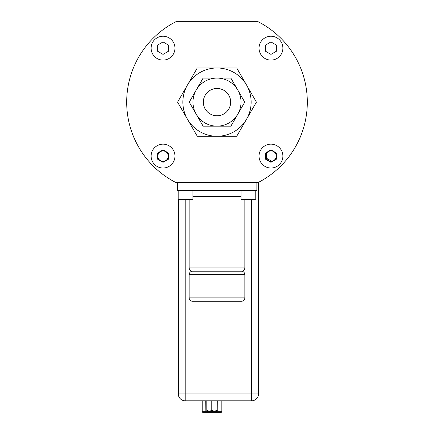 <?xml version="1.0" encoding="UTF-8"?>
<svg xmlns="http://www.w3.org/2000/svg" width="434" height="434" viewBox="0 0 434 434"><rect width="100%" height="100%" fill="white"/><g stroke="black" fill="none" stroke-linecap="round" stroke-linejoin="round"><path stroke-width="0.65" d="M217 271.223L192.419 271.223L217 271.223M241.022 190.933L192.956 190.933M189.143 199.483L189.143 267.946L244.857 267.946C244.662 269.932 243.566 271.022 241.581 271.223A3.277 3.277 0 0 0 244.857 267.946L244.857 199.483L244.857 267.946L189.143 267.946C189.338 269.932 190.434 271.022 192.419 271.223A3.277 3.277 0 0 1 189.143 267.946L189.143 199.483M163.038 144.159A11.93 11.93 0 0 1 174.967 156.088A11.93 11.93 0 0 1 163.038 168.018A11.93 11.93 0 0 1 151.108 156.088A11.93 11.93 0 0 1 163.038 144.159M163.038 162.311L157.645 159.202L157.645 152.974L163.038 149.86L168.425 152.974L168.425 159.202L163.038 162.311M163.038 161.35A5.203 5.203 0 0 0 168.24 156.148A5.203 5.203 0 0 0 163.038 150.94A5.203 5.203 0 0 0 157.83 156.148A5.203 5.203 0 0 0 163.038 161.35M271.022 161.291A5.203 5.203 0 0 0 276.23 156.088A5.203 5.203 0 0 0 271.022 150.88A5.203 5.203 0 0 0 265.82 156.088A5.203 5.203 0 0 0 271.022 161.291M241.022 196.39L192.956 196.39M192.419 271.223L241.581 271.223M163.038 36.234A11.93 11.93 0 0 1 174.967 48.158A11.93 11.93 0 0 1 163.038 60.087A11.93 11.93 0 0 1 151.108 48.158A11.93 11.93 0 0 1 163.038 36.234M163.038 41.935L168.425 45.049L168.425 51.272L163.038 54.386L157.645 51.272L157.645 45.049L163.038 41.935M266.53 158.242L271.727 161.247L266.53 158.242L266.53 153.462L266.53 158.242M272.313 161.133L274.744 159.728M270.962 36.234A11.93 11.93 0 0 1 282.892 48.158A11.93 11.93 0 0 1 270.962 60.087A11.93 11.93 0 0 1 259.033 48.158A11.93 11.93 0 0 1 270.962 36.234M276.355 51.272L270.962 54.386L265.575 51.272L265.575 45.049L270.962 41.935L276.355 45.049L276.355 51.272M270.962 144.159A11.93 11.93 0 0 1 282.892 156.088A11.93 11.93 0 0 1 270.962 168.018A11.93 11.93 0 0 1 259.033 156.088A11.93 11.93 0 0 1 270.962 144.159M270.962 162.311L265.575 159.202L265.575 152.974L270.962 149.86L276.355 152.974L276.355 159.202L270.962 162.311M189.143 297.849L244.857 297.849A3.412 3.412 0 0 1 241.44 301.261L192.56 301.261A3.412 3.412 0 0 1 189.143 297.849L189.143 274.635A3.412 3.412 0 0 1 192.56 271.223M241.44 271.223A3.412 3.412 0 0 1 244.857 274.635L189.143 274.635M244.857 297.849L244.857 274.635M209.41 411.047L214.315 411.047L211.797 410.591L209.41 411.047L206.942 411.047L206.817 410.591L206.947 411.047M214.928 411.047L217.174 411.047L214.532 411.047L217.315 410.591L217.19 411.047L217.049 410.591L214.315 411.047M217.315 400.804L217.19 411.041M209.204 411.047L206.817 410.591L206.817 400.804M211.797 400.804L211.797 410.591M217.049 400.804L217.049 410.591M258.512 182.334L258.512 393.926A6.879 6.879 0 0 1 251.633 400.804L185.188 400.804A6.879 6.879 0 0 1 178.303 393.926L178.303 199.032M225.723 190.526L225.723 190.933M211.315 190.933L211.315 190.526M258.094 182.546A90.315 90.315 0 0 0 258.094 21.7L175.906 21.7A90.315 90.315 0 0 0 175.906 182.546L258.094 182.546M164.557 150.739A5.577 5.577 0 0 0 161.546 150.723M159.099 152.133A5.577 5.577 0 0 0 157.645 154.612M157.645 157.591A5.577 5.577 0 0 0 159.028 160M161.643 161.508A5.577 5.577 0 0 0 164.453 161.491M166.971 160.037A5.577 5.577 0 0 0 168.425 157.477M168.425 154.726A5.577 5.577 0 0 0 166.9 152.09M272.454 150.723A5.577 5.577 0 0 0 269.443 150.739M267.1 152.09A5.577 5.577 0 0 0 265.575 154.726M265.575 157.477A5.577 5.577 0 0 0 267.029 160.037M269.547 161.491A5.577 5.577 0 0 0 272.357 161.508M274.972 160A5.577 5.577 0 0 0 276.355 157.591M276.355 154.612A5.577 5.577 0 0 0 274.901 152.133M234.067 72.559A34.14 34.14 0 0 0 217 67.986L236.709 67.986L246.566 85.053A34.14 34.14 0 0 0 234.067 72.559M187.434 119.193L177.582 102.126L187.434 85.053A34.14 34.14 0 0 0 217 136.26L197.291 136.26L187.434 119.193M244.467 81.424L236.709 67.986L217 67.986A34.14 34.14 0 0 0 187.434 85.053L197.291 67.986L217 67.986M212.806 67.986L197.291 67.986M246.566 119.193A34.14 34.14 0 0 0 246.566 85.053L256.418 102.126L246.566 119.193L236.709 136.26L217 136.26A34.14 34.14 0 0 0 246.566 119.193L242.384 126.43M248.498 115.84L256.418 102.126L246.566 85.053M192.333 127.677L197.291 136.26M217 126.158L203.123 126.158L189.251 102.126L203.123 78.093L230.877 78.093L244.749 102.126L230.877 126.158L217 126.158A24.033 24.033 0 0 0 237.81 114.142L244.749 102.126L239.877 93.684M204.984 122.936A24.033 24.033 0 0 0 237.81 114.142A24.033 24.033 0 0 0 229.016 81.31A24.033 24.033 0 0 0 196.19 90.109A24.033 24.033 0 0 0 204.984 122.936M210.17 113.947A13.655 13.655 0 0 1 205.173 95.296A13.655 13.655 0 0 1 223.83 90.299A13.655 13.655 0 0 1 228.827 108.95A13.655 13.655 0 0 1 210.17 113.947M237.81 90.109L230.877 78.093M230.877 126.158L235.749 117.712M192.088 97.205L189.251 102.126L203.123 126.158M203.123 78.093L200.286 83.008M177.663 182.546L177.663 190.526L256.863 190.526L256.863 182.546M255.767 198.935L255.225 199.483L241.57 199.483L241.022 198.935L255.767 198.935L255.767 190.526M192.956 198.935L192.408 199.483L178.754 199.483L178.211 198.935L192.956 198.935L192.956 190.526M220.998 412.3L205.873 412.3M217.027 412.3L202.754 412.3A0.548 0.548 0 0 1 202.206 411.752L216.94 411.752L217.027 412.3L217.608 412.3L217.608 411.752L221.817 411.752A0.548 0.548 0 0 1 221.269 412.3M221.817 411.752L221.817 400.804M202.206 411.752L202.206 400.804L202.206 411.752A0.548 0.548 0 0 0 202.754 412.3M216.94 411.047L216.94 411.752L217.608 411.752M202.206 410.662L202.206 405.199L202.206 410.662M178.303 393.926L185.188 393.926L185.188 199.483M185.188 400.804L185.188 393.926L251.633 393.926L251.633 199.483M251.633 400.804L251.633 393.926L258.512 393.926M217.071 412.3L217.071 411.752M205.743 400.804L205.83 412.3M241.022 198.935L241.022 190.526M178.211 198.935L178.211 190.526"/></g></svg>
